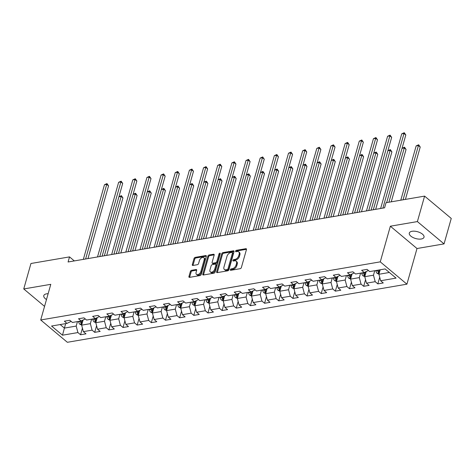 <?xml version="1.0" encoding="UTF-8"?>
<svg xmlns="http://www.w3.org/2000/svg" width="475" height="475" viewBox="0 0 475 475"><rect width="100%" height="100%" fill="white"/><g stroke="black" fill="none" stroke-linecap="round" stroke-linejoin="round"><path stroke-width="0.71" d="M230.298 269.717A0.819 0.505 -50.1 0 0 230.399 270.239A0.819 0.505 -50.1 0 0 230.725 270.311L240.19 268.69A1.17 0.724 -50.1 0 0 241.365 267.538L246.454 249.547A1.17 0.724 -50.1 0 0 246.317 248.799A1.17 0.724 -50.1 0 0 245.848 248.698L236.384 250.319A0.819 0.505 -50.1 0 0 235.558 251.121A0.819 0.505 -50.1 0 0 235.659 251.643A0.819 0.505 -50.1 0 0 235.986 251.714L237.209 251.507A3.753 2.316 -50.1 0 1 238.711 251.833A3.753 2.316 -50.1 0 1 239.157 254.22L238.735 255.716A3.753 2.316 -50.1 0 1 234.977 259.403L233.753 259.611A0.819 0.505 -50.1 0 0 232.928 260.419A0.819 0.505 -50.1 0 0 233.029 260.941A0.819 0.505 -50.1 0 0 233.356 261.012L234.579 260.805A3.753 2.316 -50.1 0 1 236.081 261.125A3.753 2.316 -50.1 0 1 236.526 263.512L236.099 265.014A3.753 2.316 -50.1 0 1 232.346 268.702L231.123 268.909A0.819 0.505 -50.1 0 0 230.298 269.717M48.135 293.722A7.642 3.533 -164.2 0 0 46.532 293.847A7.642 3.533 -164.2 0 0 43.789 295.628A7.642 3.533 -164.2 0 0 46.491 299.529M421.266 239.008A7.642 3.533 -164.2 0 0 424.009 237.227A7.642 3.533 -164.2 0 0 420.31 232.774A7.642 3.533 -164.2 0 0 412.045 231.283A7.642 3.533 -164.2 0 0 409.302 233.065A7.642 3.533 -164.2 0 0 413.001 237.518A7.642 3.533 -164.2 0 0 421.266 239.008M191.544 270.311A1.17 0.724 -50.1 0 0 190.374 271.462L188.943 276.509A1.17 0.724 -50.1 0 0 189.08 277.257A1.17 0.724 -50.1 0 0 189.555 277.358L200.064 275.559A1.17 0.724 -50.1 0 0 201.234 274.408L206.328 256.411A1.17 0.724 -50.1 0 0 206.192 255.669A1.17 0.724 -50.1 0 0 205.723 255.568L195.207 257.367A1.17 0.724 -50.1 0 0 194.037 258.519L192.31 264.617A1.17 0.724 -50.1 0 0 192.446 265.359A1.17 0.724 -50.1 0 0 192.915 265.46L197.416 264.694A1.17 0.724 -50.1 0 0 198.592 263.542L199.447 260.514A3.135 1.936 -50.1 0 1 201.424 257.913A3.135 1.936 -50.1 0 1 203.84 257.705A3.135 1.936 -50.1 0 1 204.208 259.7L200.86 271.546A3.135 1.936 -50.1 0 1 198.882 274.152A3.135 1.936 -50.1 0 1 196.466 274.36A3.135 1.936 -50.1 0 1 196.092 272.359L196.65 270.388A1.17 0.724 -50.1 0 0 196.513 269.64A1.17 0.724 -50.1 0 0 196.044 269.539L191.544 270.311L192.268 270.91A1.17 0.724 -50.1 0 0 191.092 272.068L189.662 277.115A1.17 0.724 -50.1 0 0 189.62 277.347M50.789 284.329L23.75 288.954L30.952 263.494L69.522 256.892L68.079 261.986L384.596 207.812L386.032 202.718L424.603 196.116L417.394 221.582L390.355 226.207L380.267 261.856L40.708 319.972L50.789 284.329M216.648 271.771A1.17 0.724 -50.1 0 0 216.784 272.513A1.17 0.724 -50.1 0 0 217.253 272.614L227.763 270.815A1.17 0.724 -50.1 0 0 228.938 269.663L234.027 251.673A1.17 0.724 -50.1 0 0 233.89 250.925A1.17 0.724 -50.1 0 0 233.421 250.824L222.912 252.623A1.17 0.724 -50.1 0 0 221.736 253.775L216.648 271.771L217.366 272.371A1.17 0.724 -50.1 0 0 217.324 272.603M213.91 273.19L203.401 274.989A1.17 0.724 -50.1 0 1 202.932 274.888A1.17 0.724 -50.1 0 1 202.795 274.14L207.884 256.144A1.17 0.724 -50.1 0 1 209.059 254.992L213.56 254.226A1.17 0.724 -50.1 0 1 214.029 254.327A1.17 0.724 -50.1 0 1 214.166 255.069L212.099 262.366A1.17 0.724 -50.1 0 0 212.242 263.114A1.17 0.724 -50.1 0 0 212.711 263.215L215.692 262.705A1.17 0.724 -50.1 0 0 216.867 261.553L219.017 253.953A0.819 0.505 -50.1 0 1 219.533 253.276A0.819 0.505 -50.1 0 1 220.168 253.223A0.819 0.505 -50.1 0 1 220.263 253.739L215.086 272.038A1.17 0.724 -50.1 0 1 213.91 273.19M380.267 261.856L406.915 284.175L67.355 342.291L40.708 319.972M82.43 328.118L80.554 334.768L85.999 333.836L83.368 331.633L92.079 330.143L94.709 332.34L100.154 331.413L97.523 329.211L106.234 327.72L108.864 329.917L114.309 328.985L111.678 326.788L120.395 325.298L123.019 327.495L128.464 326.562L125.839 324.366L134.55 322.869L137.174 325.072L142.619 324.14L139.994 321.937L148.705 320.447L151.335 322.65L156.78 321.718L154.149 319.515L162.86 318.024L165.49 320.227L170.935 319.295L168.304 317.092L177.015 315.602L179.645 317.805L185.09 316.872L182.459 314.67L191.17 313.179L193.8 315.382L199.245 314.45L196.614 312.247L205.331 310.757L207.955 312.96L213.4 312.027L210.775 309.825L219.486 308.334L222.116 310.537L227.561 309.605L224.93 307.402L233.641 305.912L236.271 308.115L241.716 307.183L239.085 304.98L247.796 303.489L250.426 305.692L255.871 304.76L253.24 302.557L261.951 301.067L264.581 303.27L270.026 302.337L267.395 300.135L276.106 298.644L278.736 300.841L284.181 299.915L281.55 297.712L290.267 296.222L292.891 298.419L298.336 297.487L295.711 295.29L304.422 293.799L307.052 295.996L312.497 295.064L309.866 292.867L318.577 291.371L321.207 293.574L326.652 292.642L324.021 290.439L332.732 288.948L335.362 291.151L340.807 290.219L338.176 288.016L346.887 286.526L349.517 288.729L354.962 287.797L352.331 285.594L361.048 284.103L363.672 286.306L369.117 285.374L366.486 283.171L375.202 281.681L377.827 283.884L383.272 282.952L380.647 280.749L396.073 278.107L385.124 268.939L369.698 271.581L367.068 269.378L361.623 270.311L364.254 272.513L368.392 270.489M80.554 334.768L77.924 332.565L62.498 335.202L51.549 326.034L66.975 323.398L64.345 321.195L69.789 320.263L72.42 322.466L81.13 320.969L78.506 318.772L83.95 317.84L86.575 320.043L95.291 318.547L92.661 316.35L98.105 315.418L100.736 317.615L109.446 316.124L106.816 313.922L112.26 312.995L114.891 315.192L123.601 313.702L120.971 311.499L126.415 310.567L129.046 312.77L137.756 311.279L135.126 309.077L140.57 308.144L143.201 310.347L151.911 308.857L149.287 306.654L154.731 305.722L157.356 307.925L166.066 306.434L163.442 304.232L168.886 303.299L171.511 305.502L180.227 304.012L177.597 301.809L183.041 300.877L185.672 303.08L194.382 301.589L191.752 299.387L197.196 298.454L199.827 300.657L208.537 299.167L205.907 296.964L211.351 296.032L213.982 298.235L222.692 296.744L220.062 294.542L225.506 293.609L228.137 295.812L236.847 294.322L234.223 292.119L239.667 291.187L242.292 293.39L251.002 291.899L248.377 289.697L253.822 288.764L256.447 290.967L265.163 289.471L262.533 287.274L267.977 286.342L270.608 288.539L279.318 287.048L276.688 284.852L282.132 283.919L284.762 286.116L293.473 284.626L290.842 282.423L296.287 281.497L298.918 283.694L307.628 282.203L304.997 280.001L310.442 279.068L313.072 281.271L321.783 279.781L319.158 277.578L324.603 276.646L327.228 278.849L335.944 277.358L333.313 275.156L338.758 274.223L341.388 276.426L350.099 274.936L347.468 272.733L352.913 271.801L355.543 274.004L364.254 272.513M91.622 319.176L90.351 323.653L81.641 325.143L83.042 320.186M85.268 318.945L81.13 320.969M81.641 325.143L83.368 331.633M90.351 323.653L92.079 330.143M105.777 316.754L104.506 321.231L95.796 322.721L97.203 317.763M99.423 316.522L95.291 318.547M95.796 322.721L97.523 329.211M104.506 321.231L106.234 327.72M119.932 314.331L118.661 318.808L109.951 320.298L111.358 315.341M113.584 314.1L109.446 316.124M109.951 320.298L111.678 326.788M118.661 318.808L120.395 325.298M134.087 311.909L132.822 316.386L124.106 317.876L125.513 312.918M127.739 311.677L123.601 313.702M124.106 317.876L125.839 324.366M132.822 316.386L134.55 322.869M148.242 309.486L146.977 313.963L138.267 315.453L139.668 310.496M141.894 309.255L137.756 311.279M138.267 315.453L139.994 321.937M146.977 313.963L148.705 320.447M162.397 307.064L161.132 311.541L152.422 313.031L153.823 308.067M156.049 306.832L151.911 308.857M152.422 313.031L154.149 319.515M161.132 311.541L162.86 318.024M176.558 304.641L175.287 309.118L166.577 310.608L167.978 305.645M170.204 304.41L166.066 306.434M166.577 310.608L168.304 317.092M175.287 309.118L177.015 315.602M190.713 302.219L189.442 306.696L180.732 308.186L182.139 303.222M184.359 301.987L180.227 304.012M180.732 308.186L182.459 314.67M189.442 306.696L191.17 313.179M204.868 299.796L203.603 304.273L194.887 305.763L196.294 300.8M198.52 299.559L194.382 301.589M194.887 305.763L196.614 312.247M203.603 304.273L205.331 310.757M219.023 297.368L217.758 301.845L209.047 303.341L210.449 298.377M212.675 297.136L208.537 299.167M209.047 303.341L210.775 309.825M217.758 301.845L219.486 308.334M233.178 294.945L231.913 299.422L223.203 300.918L224.604 295.955M226.83 294.714L222.692 296.744M223.203 300.918L224.93 307.402M231.913 299.422L233.641 305.912M247.333 292.523L246.068 297L237.357 298.49L238.759 293.532M240.985 292.291L236.847 294.322M237.357 298.49L239.085 304.98M246.068 297L247.796 303.489M261.493 290.1L260.223 294.577L251.513 296.067L252.914 291.11M255.14 289.869L251.002 291.899M251.513 296.067L253.24 302.557M260.223 294.577L261.951 301.067M275.648 287.678L274.378 292.155L265.668 293.645L267.075 288.687M269.295 287.446L265.163 289.471M265.668 293.645L267.395 300.135M274.378 292.155L276.106 298.644M289.803 285.255L288.539 289.732L279.822 291.223L281.23 286.265M283.456 285.024L279.318 287.048M279.822 291.223L281.55 297.712M288.539 289.732L290.267 296.222M303.958 282.833L302.694 287.31L293.983 288.8L295.385 283.842M297.611 282.601L293.473 284.626M293.983 288.8L295.711 295.29M302.694 287.31L304.422 293.799M318.113 280.41L316.849 284.887L308.138 286.377L309.54 281.42M311.766 280.179L307.628 282.203M308.138 286.377L309.866 292.867M316.849 284.887L318.577 291.371M332.268 277.988L331.004 282.465L322.293 283.955L323.695 278.997M325.921 277.756L321.783 279.781M322.293 283.955L324.021 290.439M331.004 282.465L332.732 288.948M346.429 275.565L345.159 280.042L336.448 281.533L337.85 276.569M340.076 275.334L335.944 277.358M336.448 281.533L338.176 288.016M345.159 280.042L346.887 286.526M360.584 273.143L359.314 277.62L350.603 279.11L352.011 274.146M354.231 272.911L350.099 274.936M350.603 279.11L352.331 285.594M359.314 277.62L361.048 284.103M374.739 270.72L373.475 275.197L364.758 276.688L366.166 271.724M364.758 276.688L366.486 283.171M373.475 275.197L375.202 281.681M389.346 272.478L378.919 274.265L380.184 269.788M378.919 274.265L380.647 280.749M390.355 226.207L417.003 248.526L444.048 243.895L417.394 221.582M444.048 243.895L451.25 218.435L424.603 196.116M23.75 288.954L44.549 306.375M417.003 248.526L406.915 284.175M74.326 260.918L69.522 256.892M65.669 323.617L64.398 328.094L76.196 326.076L77.461 321.599M60.177 324.562L64.398 328.094L62.498 335.202M71.113 321.367L66.975 323.398M76.196 326.076L77.924 332.565M379.709 277.24L377.827 283.884M365.554 279.662L363.672 286.306M351.399 282.085L349.517 288.729M337.244 284.507L335.362 291.151M323.083 286.93L321.207 293.574M308.928 289.352L307.052 295.996M294.773 291.775L292.891 298.419M280.618 294.197L278.736 300.841M266.463 296.62L264.581 303.27M252.308 299.048L250.426 305.692M238.147 301.471L236.271 308.115M223.992 303.893L222.116 310.537M209.837 306.316L207.955 312.96M195.682 308.738L193.8 315.382M181.527 311.161L179.645 317.805M167.372 313.583L165.49 320.227M153.211 316.006L151.335 322.65M139.056 318.428L137.174 325.072M124.901 320.851L123.019 327.495M110.746 323.273L108.864 329.917M96.591 325.696L94.709 332.34M231.04 270.257A0.819 0.505 -50.1 0 1 231.842 269.515L233.065 269.307A3.753 2.316 -50.1 0 0 236.823 265.62L236.099 265.014M236.081 261.125L236.805 261.731A3.753 2.316 -50.1 0 1 237.245 264.118L236.823 265.62M238.711 251.833L239.436 252.433A3.753 2.316 -50.1 0 1 239.875 254.82L239.453 256.322A3.753 2.316 -50.1 0 1 235.695 260.009L234.472 260.217A0.819 0.505 -50.1 0 0 233.67 260.959M246.495 249.31L237.102 250.919A0.819 0.505 -50.1 0 0 236.301 251.661M234.068 251.441L223.63 253.228A1.17 0.724 -50.1 0 0 222.454 254.38L217.366 272.371M227.181 269.586A0.819 0.505 -50.1 0 0 228 268.779L232.471 252.985A0.819 0.505 -50.1 0 0 232.376 252.463A0.819 0.505 -50.1 0 0 232.043 252.391L230.755 252.611A3.753 2.316 -50.1 0 0 226.997 256.298L223.945 267.098A3.753 2.316 -50.1 0 0 224.384 269.485A3.753 2.316 -50.1 0 0 225.886 269.806L227.181 269.586L227.899 270.186A0.819 0.505 -50.1 0 0 228.724 269.384L228 268.779M232.376 252.463L233.094 253.068A0.819 0.505 -50.1 0 1 233.189 253.585L228.724 269.384M224.384 269.485L225.108 270.085A3.753 2.316 -50.1 0 0 226.611 270.412L225.886 269.806M227.899 270.186L226.611 270.412M214.207 254.838L209.778 255.598A1.17 0.724 -50.1 0 0 208.608 256.749L203.514 274.746A1.17 0.724 -50.1 0 0 203.472 274.978M212.242 263.114L212.96 263.72A1.17 0.724 -50.1 0 0 213.429 263.821L216.41 263.31A1.17 0.724 -50.1 0 0 217.586 262.158L219.735 254.558L219.017 253.953M220.216 253.899A0.819 0.505 -50.1 0 0 219.735 254.558M209.956 269.942A3.135 1.936 -50.1 0 0 210.33 271.938A3.135 1.936 -50.1 0 0 212.747 271.73A3.135 1.936 -50.1 0 0 214.724 269.123L215.905 264.949A1.17 0.724 -50.1 0 0 215.769 264.207A1.17 0.724 -50.1 0 0 215.294 264.106L212.313 264.617A1.17 0.724 -50.1 0 0 211.138 265.768L209.956 269.942M210.33 271.938L211.048 272.537A3.135 1.936 -50.1 0 0 213.471 272.335A3.135 1.936 -50.1 0 0 215.442 269.729L214.724 269.123M215.769 264.207L216.487 264.807A1.17 0.724 -50.1 0 1 216.624 265.555L215.442 269.729M196.692 270.156L192.268 270.91M196.466 274.36L197.184 274.96A3.135 1.936 -50.1 0 0 199.601 274.752A3.135 1.936 -50.1 0 0 201.578 272.151L200.86 271.546M203.84 257.705L204.559 258.305A3.135 1.936 -50.1 0 1 204.933 260.306L201.578 272.151M206.37 256.179L195.932 257.967A1.17 0.724 -50.1 0 0 194.756 259.118L193.028 265.216A1.17 0.724 -50.1 0 0 192.987 265.448M378.937 274.194L377.174 273.404A3.165 2.013 -99.7 0 1 375.957 270.875L375.909 270.518M405.407 199.405L420.221 147.036L418.422 145.528L416.153 145.914L400.793 200.195M379.466 272.317A3.165 2.013 -99.7 0 1 378.771 270.394L378.723 270.038M377.637 270.222L377.684 270.584A3.165 2.013 80.3 0 0 378.391 272.531L379.299 272.923M378.391 272.531L378.807 271.065A1.609 1.027 -99.7 0 1 378.67 270.512L378.611 270.055M403.061 199.803L418.659 144.774L420.221 147.036M416.153 145.914L418.659 144.774M386.68 202.605L405.816 134.971L404.017 133.463L382.897 208.103M401.749 133.849L404.255 132.709L404.017 133.463L401.749 133.849L380.629 208.489M404.255 132.709L405.816 134.971M364.782 276.616L363.019 275.827A3.165 2.013 -99.7 0 1 361.802 273.303L361.754 272.941M391.252 201.828L406.066 149.459L404.267 147.951L402.04 148.331M365.311 274.746A3.165 2.013 -99.7 0 1 364.616 272.816L364.557 272.389M363.482 272.644L363.523 273.006A3.165 2.013 80.3 0 0 364.236 274.954L365.138 275.346M364.236 274.954L364.652 273.487A1.609 1.027 -99.7 0 1 364.515 272.935L364.45 272.43M388.906 202.225L404.498 147.197L406.066 149.459M402.046 148.313L404.498 147.197M350.627 279.039L348.864 278.249A3.165 2.013 -99.7 0 1 347.647 275.726L347.599 275.363M375.654 209.338L391.911 151.881L390.112 150.373L387.879 150.753M351.156 277.168A3.165 2.013 -99.7 0 1 350.461 275.245L350.402 274.811M349.321 275.067L349.368 275.429A3.165 2.013 80.3 0 0 350.081 277.376L350.983 277.768M350.081 277.376L350.497 275.91A1.609 1.027 -99.7 0 1 350.36 275.358L350.295 274.853M373.308 209.742L390.343 149.619L391.911 151.881M387.891 150.735L390.343 149.619M371.082 210.122L391.661 137.394L389.862 135.886L368.742 210.526M387.594 136.272L390.094 135.132L389.862 135.886L387.594 136.272L366.474 210.912M390.094 135.132L391.661 137.394M356.927 212.545L377.506 139.816L375.707 138.308L354.588 212.948M373.439 138.7L375.939 137.554L375.707 138.308L373.439 138.7L352.319 213.334M375.939 137.554L377.506 139.816M336.466 281.461L334.703 280.672A3.165 2.013 -99.7 0 1 333.492 278.148L333.444 277.786M361.493 211.767L377.756 154.304L375.957 152.796L373.724 153.176M337.001 279.591A3.165 2.013 -99.7 0 1 336.306 277.667L336.247 277.234M335.166 277.489L335.213 277.851A3.165 2.013 80.3 0 0 335.926 279.799L336.828 280.191M335.926 279.799L336.342 278.332A1.609 1.027 -99.7 0 1 336.205 277.78L336.14 277.275M359.153 212.165L376.188 152.042L377.756 154.304M373.73 153.158L376.188 152.042M322.311 283.884L320.548 283.094A3.165 2.013 -99.7 0 1 319.337 280.571L319.289 280.208M347.338 214.189L363.601 156.726L361.796 155.218L359.569 155.598L362.033 154.464L363.601 156.726M322.846 282.013A3.165 2.013 -99.7 0 1 322.145 280.09L322.092 279.656M321.011 279.912L321.058 280.274A3.165 2.013 80.3 0 0 321.771 282.221L322.673 282.613M321.771 282.221L322.181 280.755A1.609 1.027 -99.7 0 1 322.044 280.202L321.979 279.704M344.998 214.587L362.033 154.464M308.156 286.306L306.393 285.517A3.165 2.013 -99.7 0 1 305.176 282.993L305.134 282.631M333.183 216.612L349.446 159.149L347.641 157.641L345.414 158.027M308.685 284.436A3.165 2.013 -99.7 0 1 307.99 282.512L307.937 282.079M306.856 282.34L306.903 282.696A3.165 2.013 80.3 0 0 307.61 284.644L308.518 285.036M307.61 284.644L308.026 283.177A1.609 1.027 -99.7 0 1 307.889 282.625L307.824 282.126M330.843 217.01L347.878 156.887L349.446 159.149M345.42 158.003L347.878 156.887M342.772 214.967L363.351 142.239L361.552 140.731L340.433 215.371M359.284 141.123L361.784 139.977L361.552 140.731L359.284 141.123L338.158 215.757M361.784 139.977L363.351 142.239M328.617 217.39L349.196 144.661L347.391 143.153L326.272 217.793M345.123 143.545L347.629 142.399L347.391 143.153L345.123 143.545L324.003 218.179M347.629 142.399L349.196 144.661M314.456 219.812L335.041 147.084L333.236 145.576L312.117 220.216M330.968 145.968L333.474 144.822L333.236 145.576L330.968 145.968L309.848 220.602M333.474 144.822L335.041 147.084M294.001 288.729L292.238 287.939A3.165 2.013 -99.7 0 1 291.021 285.416L290.973 285.053M319.028 219.034L335.285 161.571L333.486 160.063L331.259 160.449M294.53 286.858A3.165 2.013 -99.7 0 1 293.835 284.935L293.782 284.501M292.701 284.762L292.748 285.119A3.165 2.013 80.3 0 0 293.455 287.066L294.363 287.458M293.455 287.066L293.871 285.6A1.609 1.027 -99.7 0 1 293.734 285.048L293.669 284.549M316.688 219.432L333.723 159.309L335.285 161.571M331.265 160.425L333.723 159.309M300.301 222.241L320.88 149.506L319.081 147.998L297.962 222.638M316.813 148.39L319.319 147.244L319.081 147.998L316.813 148.39L295.693 223.024M319.319 147.244L320.88 149.506M279.846 291.151L278.083 290.362A3.165 2.013 -99.7 0 1 276.866 287.838L276.818 287.476M304.873 221.457L321.13 163.994L319.331 162.486L317.104 162.872M280.375 289.281A3.165 2.013 -99.7 0 1 279.68 287.357L279.621 286.924M278.546 287.185L278.587 287.541A3.165 2.013 80.3 0 0 279.3 289.489L280.202 289.881M279.3 289.489L279.716 288.022A1.609 1.027 -99.7 0 1 279.579 287.47L279.514 286.971M302.533 221.855L319.562 161.732L321.13 163.994M317.11 162.848L319.562 161.732M286.146 224.663L306.725 151.935L304.926 150.427L283.807 225.061M302.658 150.812L305.158 149.667L304.926 150.427L302.658 150.812L281.538 225.453M305.158 149.667L306.725 151.935M265.691 293.574L263.928 292.784A3.165 2.013 -99.7 0 1 262.711 290.261L262.663 289.898M290.718 223.879L306.975 166.416L305.176 164.914L302.943 165.294M266.22 291.703A3.165 2.013 -99.7 0 1 265.525 289.78L265.466 289.346M264.385 289.608L264.433 289.964A3.165 2.013 80.3 0 0 265.145 291.911L266.048 292.303M265.145 291.911L265.561 290.445A1.609 1.027 -99.7 0 1 265.424 289.898L265.359 289.394M288.373 224.277L305.407 164.154L306.975 166.416M302.949 165.27L305.407 164.154M271.991 227.086L292.57 154.357L290.771 152.849L269.652 227.483M288.503 153.235L291.003 152.089L290.771 152.849L288.503 153.235L267.383 227.875M291.003 152.089L292.57 154.357M251.53 295.996L249.767 295.207A3.165 2.013 -99.7 0 1 248.556 292.683L248.508 292.327M276.557 226.302L292.82 168.845L291.021 167.337L288.788 167.717L291.252 166.577L292.82 168.845M252.065 294.126A3.165 2.013 -99.7 0 1 251.37 292.202L251.311 291.769M250.23 292.03L250.277 292.386A3.165 2.013 80.3 0 0 250.99 294.334L251.893 294.726M250.99 294.334L251.406 292.867A1.609 1.027 -99.7 0 1 251.269 292.321L251.204 291.816M274.217 226.7L291.252 166.577M257.836 229.508L278.415 156.78L276.616 155.272L255.491 229.906M274.348 155.658L276.848 154.518L276.616 155.272L274.348 155.658L253.223 230.298M276.848 154.518L278.415 156.78M237.375 298.419L235.612 297.629A3.165 2.013 -99.7 0 1 234.401 295.106L234.353 294.749M262.402 228.724L278.665 171.267L276.86 169.759L274.633 170.139M237.904 296.548A3.165 2.013 -99.7 0 1 237.209 294.625L237.156 294.191M236.075 294.452L236.123 294.815A3.165 2.013 80.3 0 0 236.835 296.756L237.737 297.148M236.835 296.756L237.245 295.296A1.609 1.027 -99.7 0 1 237.108 294.743L237.043 294.239M260.062 229.128L277.097 168.999L278.665 171.267M274.639 170.115L277.097 168.999M243.681 231.931L264.26 159.202L262.455 157.694L241.336 232.328M260.187 158.08L262.693 156.94L262.455 157.694L260.187 158.08L239.067 232.72M262.693 156.94L264.26 159.202M223.22 300.847L221.457 300.052A3.165 2.013 -99.7 0 1 220.24 297.528L220.192 297.172M248.247 231.147L264.51 173.69L262.705 172.182L260.478 172.562M223.749 298.971A3.165 2.013 -99.7 0 1 223.054 297.047L223.001 296.614M221.92 296.875L221.967 297.237A3.165 2.013 80.3 0 0 222.674 299.179L223.583 299.577M222.674 299.179L223.09 297.718A1.609 1.027 -99.7 0 1 222.953 297.166L222.888 296.661M245.908 231.551L262.942 171.428L264.51 173.69M260.484 172.538L262.942 171.428M229.52 234.353L250.099 161.625L248.3 160.117L227.181 234.751M246.032 160.502L248.538 159.362L248.3 160.117L246.032 160.502L224.912 235.143M248.538 159.362L250.099 161.625M209.065 303.27L207.302 302.48A3.165 2.013 -99.7 0 1 206.085 299.951L206.037 299.594M234.092 233.569L250.349 176.112L248.55 174.604L246.323 174.984M209.594 301.393A3.165 2.013 -99.7 0 1 208.899 299.47L208.84 299.042M207.765 299.298L207.812 299.66A3.165 2.013 80.3 0 0 208.519 301.607L209.422 301.999M208.519 301.607L208.935 300.141A1.609 1.027 -99.7 0 1 208.798 299.588L208.733 299.084M231.752 233.973L248.787 173.85L250.349 176.112M246.329 174.96L248.787 173.85M215.365 236.776L235.944 164.047L234.145 162.539L213.026 237.179M231.877 162.925L234.383 161.785L234.145 162.539L231.877 162.925L210.757 237.565M234.383 161.785L235.944 164.047M194.91 305.692L193.147 304.902A3.165 2.013 -99.7 0 1 191.93 302.373L191.882 302.017M219.937 235.992L236.194 178.535L234.395 177.027L232.168 177.407M195.439 303.816A3.165 2.013 -99.7 0 1 194.744 301.892L194.685 301.465M193.61 301.72L193.652 302.082A3.165 2.013 80.3 0 0 194.364 304.03L195.267 304.422M194.364 304.03L194.78 302.563A1.609 1.027 -99.7 0 1 194.643 302.011L194.578 301.506M217.598 236.396L234.626 176.273L236.194 178.535M232.174 177.389L234.626 176.273M201.21 239.198L221.789 166.47L219.99 164.962L198.871 239.602M217.722 165.348L220.222 164.208L219.99 164.962L217.722 165.348L196.602 239.988M220.222 164.208L221.789 166.47M180.755 308.115L178.992 307.325A3.165 2.013 -99.7 0 1 177.775 304.802L177.727 304.439M205.782 238.414L222.039 180.957L220.24 179.449L218.007 179.829M181.284 306.244A3.165 2.013 -99.7 0 1 180.589 304.315L180.53 303.887M179.449 304.142L179.497 304.505A3.165 2.013 80.3 0 0 180.209 306.452L181.112 306.844M180.209 306.452L180.625 304.986A1.609 1.027 -99.7 0 1 180.488 304.433L180.423 303.929M203.437 238.818L220.471 178.695L222.039 180.957M218.013 179.811L220.471 178.695M187.055 241.621L207.634 168.892L205.835 167.384L184.716 242.024M203.567 167.776L206.067 166.63L205.835 167.384L203.567 167.776L182.447 242.41M206.067 166.63L207.634 168.892M166.594 310.537L164.831 309.747A3.165 2.013 -99.7 0 1 163.62 307.224L163.572 306.862M191.621 240.837L207.884 183.38L206.085 181.872L203.852 182.252M167.129 308.667A3.165 2.013 -99.7 0 1 166.428 306.743L166.375 306.31M165.294 306.565L165.342 306.927A3.165 2.013 80.3 0 0 166.054 308.875L166.957 309.267M166.054 308.875L166.47 307.408A1.609 1.027 -99.7 0 1 166.333 306.856L166.262 306.351M189.282 241.241L206.316 181.118L207.884 183.38M203.858 182.234L206.316 181.118M172.9 244.043L193.479 171.315L191.68 169.807L170.555 244.447M189.406 170.198L191.912 169.053L191.68 169.807L189.406 170.198L168.287 244.833M191.912 169.053L193.479 171.315M152.439 312.96L150.676 312.17A3.165 2.013 -99.7 0 1 149.465 309.647L149.417 309.284M177.466 243.265L193.729 185.802L191.924 184.294L189.697 184.674M152.968 311.089A3.165 2.013 -99.7 0 1 152.273 309.166L152.22 308.732M151.139 308.988L151.187 309.35A3.165 2.013 80.3 0 0 151.899 311.297L152.802 311.689M151.899 311.297L152.309 309.831A1.609 1.027 -99.7 0 1 152.172 309.278L152.107 308.774M175.127 243.663L192.161 183.54L193.729 185.802M189.703 184.656L192.161 183.54M158.739 246.466L179.324 173.737L177.519 172.229L156.4 246.869M175.251 172.621L177.757 171.475L177.519 172.229L175.251 172.621L154.132 247.255M177.757 171.475L179.324 173.737M138.284 315.382L136.521 314.593A3.165 2.013 -99.7 0 1 135.304 312.069L135.256 311.707M163.311 245.688L179.574 188.225L177.769 186.717L175.542 187.097L178.006 185.963L179.574 188.225M138.813 313.512A3.165 2.013 -99.7 0 1 138.118 311.588L138.065 311.155M136.984 311.41L137.032 311.772A3.165 2.013 80.3 0 0 137.738 313.72L138.647 314.112M137.738 313.72L138.154 312.253A1.609 1.027 -99.7 0 1 138.017 311.701L137.952 311.202M160.972 246.086L178.006 185.963M144.584 248.888L165.163 176.16L163.364 174.652L142.245 249.292M161.096 175.043L163.602 173.898L163.364 174.652L161.096 175.043L139.977 249.678M163.602 173.898L165.163 176.16M124.129 317.805L122.366 317.015A3.165 2.013 -99.7 0 1 121.149 314.492L121.101 314.129M149.156 248.11L165.413 190.647L163.614 189.139L161.387 189.525M124.658 315.934A3.165 2.013 -99.7 0 1 123.963 314.011L123.904 313.577M122.829 313.838L122.877 314.195A3.165 2.013 80.3 0 0 123.583 316.142L124.486 316.534M123.583 316.142L123.999 314.676A1.609 1.027 -99.7 0 1 123.862 314.123L123.797 313.625M146.817 248.508L163.851 188.385L165.413 190.647M161.393 189.501L163.851 188.385M130.429 251.311L151.008 178.582L149.209 177.074L128.09 251.714M146.941 177.466L149.441 176.32L149.209 177.074L146.941 177.466L125.822 252.1M149.441 176.32L151.008 178.582M109.974 320.227L108.211 319.438A3.165 2.013 -99.7 0 1 106.994 316.914L106.946 316.552M135.001 250.533L151.258 193.07L149.459 191.562L147.232 191.947M110.503 318.357A3.165 2.013 -99.7 0 1 109.808 316.433L109.749 316M108.668 316.261L108.716 316.617A3.165 2.013 80.3 0 0 109.428 318.565L110.331 318.957M109.428 318.565L109.844 317.098A1.609 1.027 -99.7 0 1 109.707 316.546L109.642 316.047M132.662 250.931L149.69 190.808L151.258 193.07M147.238 191.924L149.69 190.808M116.274 253.739L136.853 181.005L135.054 179.502L113.935 254.137M132.786 179.888L135.286 178.743L135.054 179.502L132.786 179.888L111.667 254.523M135.286 178.743L136.853 181.005M95.819 322.65L94.05 321.86A3.165 2.013 -99.7 0 1 92.839 319.337L92.791 318.974M120.846 252.955L137.103 195.492L135.304 193.984L133.071 194.37M96.348 320.779A3.165 2.013 -99.7 0 1 95.653 318.856L95.594 318.422M94.513 318.683L94.561 319.04A3.165 2.013 80.3 0 0 95.273 320.987L96.176 321.379M95.273 320.987L95.689 319.521A1.609 1.027 -99.7 0 1 95.552 318.968L95.487 318.47M118.501 253.353L135.535 193.23L137.103 195.492M133.077 194.346L135.535 193.23M102.119 256.162L122.698 183.433L120.899 181.925L99.78 256.559M118.631 182.311L121.131 181.165L120.899 181.925L118.631 182.311L97.506 256.951M121.131 181.165L122.698 183.433M81.658 325.072L79.895 324.282A3.165 2.013 -99.7 0 1 78.684 321.759L78.636 321.397M106.685 255.378L122.948 197.921L121.149 196.412L118.916 196.792M82.193 323.202A3.165 2.013 -99.7 0 1 81.492 321.278L81.439 320.845M80.358 321.106L80.406 321.462A3.165 2.013 80.3 0 0 81.118 323.41L82.021 323.802M81.118 323.41L81.534 321.943A1.609 1.027 -99.7 0 1 81.391 321.397L81.326 320.892M104.346 255.776L121.38 195.652L122.948 197.921M118.922 196.769L121.38 195.652M87.964 258.584L108.543 185.856L106.744 184.348L85.619 258.982M104.47 184.733L106.976 183.588L106.744 184.348L104.47 184.733L83.351 259.374M106.976 183.588L108.543 185.856M233.065 269.307L232.346 268.702M237.245 264.118L236.526 263.512M234.472 260.217L233.753 259.611M235.695 260.009L234.977 259.403M239.453 256.322L238.735 255.716M239.875 254.82L239.157 254.22M237.102 250.919L236.384 250.319M246.495 249.244L245.848 248.698M231.842 269.515L231.123 268.909M222.454 254.38L221.736 253.775M223.63 253.228L222.912 252.623M234.074 251.37L233.421 250.824M233.189 253.585L232.471 252.985M203.514 274.746L202.795 274.14M208.608 256.749L207.884 256.144M209.778 255.598L209.059 254.992M214.207 254.772L213.56 254.226M213.429 263.821L212.711 263.215M216.41 263.31L215.692 262.705M217.586 262.158L216.867 261.553M216.624 265.555L215.905 264.949M196.697 270.085L196.044 269.539M204.933 260.306L204.208 259.7M193.028 265.216L192.31 264.617M194.756 259.118L194.037 258.519M195.932 257.967L195.207 257.367M206.37 256.108L205.723 255.568M189.662 277.115L188.943 276.509M191.092 272.068L190.374 271.462M377.233 273.428L379.252 273.083M378.771 270.394L380.077 270.174M375.957 270.875L377.684 270.584M363.078 275.85L365.097 275.506M364.616 272.816L365.916 272.597M361.802 273.303L363.523 273.006M348.917 278.273L350.936 277.928M350.461 275.245L351.761 275.019M347.647 275.726L349.368 275.429M334.762 280.695L336.781 280.351M336.306 277.667L337.606 277.442M333.492 278.148L335.213 277.851M320.607 283.118L322.626 282.773M322.145 280.09L323.451 279.864M319.337 280.571L321.058 280.274M306.452 285.546L308.471 285.196M307.99 282.512L309.296 282.287M305.176 282.993L306.903 282.696M292.297 287.969L294.316 287.618M293.835 284.935L295.135 284.709M291.021 285.416L292.748 285.119M278.142 290.391L280.161 290.041M279.68 287.357L280.98 287.132M276.866 287.838L278.587 287.541M263.981 292.814L266 292.469M265.525 289.78L266.825 289.554M262.711 290.261L264.433 289.964M249.826 295.236L251.845 294.892M251.37 292.202L252.67 291.983M248.556 292.683L250.277 292.386M235.671 297.659L237.69 297.314M237.209 294.625L238.515 294.405M234.401 295.106L236.123 294.815M221.516 300.081L223.535 299.737M223.054 297.047L224.36 296.827M220.24 297.528L221.967 297.237M207.361 302.504L209.38 302.159M208.899 299.47L210.199 299.25M206.085 299.951L207.812 299.66M193.206 304.926L195.225 304.582M194.744 301.892L196.044 301.673M191.93 302.373L193.652 302.082M179.045 307.349L181.064 307.004M180.589 304.315L181.889 304.095M177.775 304.802L179.497 304.505M164.89 309.771L166.909 309.427M166.428 306.743L167.734 306.517M163.62 307.224L165.342 306.927M150.735 312.194L152.754 311.849M152.273 309.166L153.579 308.94M149.465 309.647L151.187 309.35M136.58 314.616L138.599 314.272M138.118 311.588L139.424 311.363M135.304 312.069L137.032 311.772M122.425 317.045L124.444 316.694M123.963 314.011L125.263 313.785M121.149 314.492L122.877 314.195M108.27 319.467L110.289 319.117M109.808 316.433L111.108 316.207M106.994 316.914L108.716 316.617M94.109 321.89L96.128 321.539M95.653 318.856L96.953 318.63M92.839 319.337L94.561 319.04M79.954 324.312L81.973 323.968M81.492 321.278L82.798 321.053M78.684 321.759L80.406 321.462"/></g></svg>
